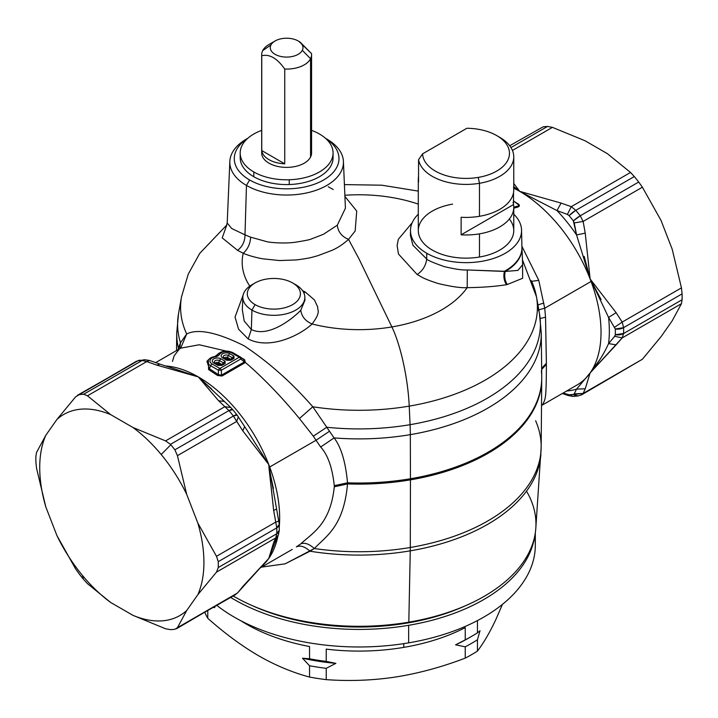 <?xml version="1.0" encoding="UTF-8"?>
<svg xmlns="http://www.w3.org/2000/svg" width="718" height="718" viewBox="0 0 718 718"><rect width="100%" height="100%" fill="white"/><g stroke="black" fill="none" stroke-linecap="round" stroke-linejoin="round"><path stroke-width="1.08" d="M513.514 200.852L513.514 201.534A2.576 0.763 -51.6 0 0 513.514 200.861M513.487 200.825L517.301 203.885C519.105 205.133 519.123 205.913 517.373 206.219C519.123 205.913 519.096 205.133 517.301 203.885L513.379 200.78M512.93 202.7L513.514 203.167M517.373 206.219L513.765 207.188L517.373 206.219L517.768 207.116L513.765 208.193L517.768 207.116L517.373 206.219M517.947 203.831C519.904 205.133 519.85 206.228 517.768 207.116C519.85 206.228 519.913 205.133 517.947 203.831L515.084 202.09L517.301 203.885M513.765 188.188A115.033 66.415 60 0 1 519.688 191.356A115.033 66.415 60 0 1 590.133 278.988A115.033 66.415 60 0 1 591.076 281.465L544.72 308.228L538.769 280.334L521.905 246.31L538.769 280.334L544.72 308.228L591.076 281.465A115.033 66.415 -120 0 0 590.133 278.988A115.033 66.415 -120 0 0 519.688 191.356L556.971 210.571A119.332 68.901 60 0 1 576.563 234.948L585.233 233.135L590.133 278.988L576.563 234.948L574.238 222.93L583.133 221.431L642.404 187.21L661.045 220.462L672.192 249.191L681.454 287.864L622.183 322.086L616.098 312.671L590.133 278.988L585.233 233.135L583.133 221.431L580.216 215.804L638.706 182.031L642.404 187.21L583.133 221.431L585.233 233.135L576.563 234.948A119.332 68.901 -120 0 0 556.971 210.571L519.688 191.356L513.765 183.458L519.688 191.356L561.081 203.086L519.688 191.356L513.765 186.581L519.688 191.356A115.033 66.415 -120 0 0 513.765 188.188M584.21 256.434L590.133 278.988L616.098 312.671L608.577 317.455L591.435 281.259A8.598 1.975 -20.4 0 0 591.076 281.465A8.598 1.975 159.6 0 1 591.435 281.259L601.101 299.648M608.577 317.455L616.098 312.671L622.183 322.086L681.454 287.864L682.1 293.868L623.601 327.641L622.183 322.086L614.689 327.193L622.183 322.086L623.601 327.641L615.299 329.024L608.577 317.455A119.332 68.901 60 0 1 608.577 343.581L616.098 344.873L590.133 372.911A115.033 66.415 -120 0 0 591.076 281.465A115.033 66.415 60 0 1 590.133 372.911C597.609 363.981 603.757 354.198 608.577 343.581L614.689 336.302L622.183 337.9L616.098 344.873L608.577 343.581A119.332 68.901 -120 0 0 608.577 317.455L615.299 329.024A124.708 71.997 60 0 1 615.299 334.705L614.689 336.302L608.577 343.581M600.392 358.82L590.133 372.911L576.563 389.12L574.238 393.85L573.35 394.379A124.708 71.997 60 0 1 569.096 394.756L563.118 393.033L569.096 394.756A124.708 71.997 -120 0 0 573.35 394.379A8.598 6.83 82.4 0 0 578.161 395.95A8.598 6.83 82.4 0 0 578.214 395.941M581.625 394.837L583.133 393.455L581.84 394.712L578.161 395.95L573.35 394.379L583.133 393.464L574.238 393.85L576.563 389.12L585.233 388.779L583.133 393.464L642.404 359.242L583.133 393.464L585.233 388.779L590.133 372.911L585.233 388.779L576.563 389.12A119.332 68.901 60 0 1 566.601 391.023A119.332 68.901 -120 0 0 576.563 389.12L590.133 372.911A115.033 66.415 60 0 1 577.209 384.902A115.033 66.415 -120 0 0 590.133 372.911L622.183 337.9L614.689 336.302L615.299 334.705L623.601 333.511A129.007 74.484 -120 0 0 623.601 327.641L682.1 293.868A129.007 74.484 60 0 1 682.1 299.747L623.601 333.511A8.598 5.098 -178.6 0 1 615.299 334.705A124.708 71.997 -120 0 0 615.299 329.024A8.598 4.829 -1.4 0 0 623.601 327.641A129.007 74.484 60 0 1 623.601 333.511L622.183 337.9L681.454 303.678L672.192 320.82L661.045 336.679L642.404 359.242L661.045 336.679L672.192 320.82L681.454 303.678L682.1 299.747A129.007 74.484 -120 0 0 682.1 293.868L681.454 287.864L672.192 249.191L661.045 220.462L642.404 187.21L638.706 182.031L580.216 215.804A129.007 74.484 -120 0 0 575.809 210.329L634.299 176.556A129.007 74.484 60 0 1 634.649 176.969A129.007 74.484 60 0 1 638.706 182.031A129.007 74.484 -120 0 0 634.649 176.969A129.007 74.484 -120 0 0 634.299 176.556L575.809 210.329L569.096 215.624L567.399 214.422L571.268 206.667L561.081 203.086L556.971 210.571L567.399 214.422L569.096 215.624A124.708 71.997 60 0 1 573.35 220.92L576.563 234.948M607.329 153.634L585.035 140.755L607.329 153.634L630.539 172.455L571.268 206.667L575.809 210.329L571.268 206.667L630.539 172.455L634.299 176.556L630.539 172.455L607.329 153.634M512.455 150.439L552.438 127.355L585.035 140.755L552.438 127.355L512.455 150.439M509.708 145.727L543.113 126.844A129.007 74.484 60 0 1 547.52 126.449L510.974 147.558L547.52 126.449L552.438 127.355L547.52 126.449A129.007 74.484 -120 0 0 543.113 126.844M418.558 159.683L422.606 153.832A43.43 25.076 0 0 0 478.26 177.4L479.471 183.296A47.729 27.562 180 0 1 418.558 159.683L418.558 182.157A47.729 27.562 180 0 1 418.558 176.484A47.729 27.562 0 0 0 418.298 179.321A47.729 27.562 0 0 0 418.558 182.157L418.558 159.683A47.729 27.562 0 0 0 479.471 183.296L478.26 177.4A43.43 25.076 0 0 0 496.748 135.603A43.43 25.076 0 0 0 466.888 128.262L422.606 153.832L418.558 159.683M496.748 135.603L499.791 137.362A47.729 27.562 180 0 1 479.471 183.296L479.471 216.297A47.729 27.562 0 0 0 513.514 187.021M461.127 217.267A47.729 27.562 0 0 0 479.471 216.297A47.729 27.562 180 0 1 461.127 217.267L461.127 234.822L461.127 217.267M513.765 207.412L513.765 230.586A47.729 27.562 180 0 1 479.471 257.026L479.471 233.853A47.729 27.562 0 0 0 513.765 207.412A47.729 27.562 0 0 0 513.514 204.576L513.514 192.684L513.514 204.576L461.127 234.822L513.514 204.576A47.729 27.562 180 0 1 479.471 233.853A47.729 27.562 180 0 1 461.127 234.822A47.729 27.562 0 0 0 479.471 233.853L479.471 257.026A47.729 27.562 180 0 1 418.298 230.586L418.298 179.321M573.35 220.92A124.708 71.997 -120 0 0 569.096 215.624A8.598 2.01 -39.8 0 1 575.809 210.329A129.007 74.484 60 0 1 580.216 215.804A8.598 1.624 142.2 0 0 573.35 220.92L580.216 215.804L583.133 221.431L574.238 222.93L573.35 220.92M571.268 206.667L567.399 214.422L556.971 210.571L561.081 203.086L571.268 206.667M578.161 395.95L573.323 396.381A8.598 6.731 -92.7 0 1 569.096 394.756L573.323 396.381L568.539 395.654L567.399 394.46L568.557 395.663M513.765 156.847L513.765 189.857A47.729 27.562 180 0 1 479.471 216.297L479.471 183.296A47.729 27.562 0 0 0 513.765 156.847A47.729 27.562 0 0 0 498.193 136.483M546.398 363.191L541.659 368.397L546.398 363.191L546.398 364.34L541.677 369.465L546.398 364.34C546.227 399.45 545.554 398.4 542.898 404.081L541.534 405.428L542.898 404.081C545.554 398.4 546.227 399.45 546.398 364.34L545.536 317.194L546.398 363.191M540.232 318.46L545.536 317.194L544.72 308.228C540.187 309.323 538.114 310.113 538.5 310.589C538.114 310.113 540.187 309.323 544.72 308.228L545.536 317.194L540.232 318.46M467.301 604.924L464.358 606.243A172.167 99.398 180 0 1 407.474 623.009L408.82 622.165A176.969 102.171 0 0 0 467.301 604.924A176.969 102.171 0 0 0 526.5 491.157M176.422 628.78L236.707 593.472L177.427 627.685L186.689 610.551A116.11 67.034 60 0 1 132.965 615.344L110.671 602.474L87.461 583.653L83.701 579.552L87.461 583.653L110.671 602.474A116.11 67.034 60 0 1 82.462 575.459A116.11 67.034 60 0 1 56.955 535.646L75.596 568.898L56.955 535.646A116.11 67.034 -120 0 0 82.462 575.459L83.351 579.139A129.007 74.484 -120 0 0 83.701 579.552A129.007 74.484 60 0 1 83.351 579.139A129.007 74.484 60 0 1 79.294 574.068L75.596 568.898L79.294 574.068A129.007 74.484 -120 0 0 83.351 579.139L82.462 575.459A116.11 67.034 -120 0 0 110.671 602.474L132.965 615.344L165.562 628.753L132.965 615.344A116.11 67.034 -120 0 0 186.689 610.551L177.427 627.685L174.887 629.264A129.007 74.484 60 0 1 170.48 629.65L165.562 628.753L170.48 629.65A129.007 74.484 -120 0 0 174.887 629.264L234.912 595.007M278.144 535.269L275.757 537.908L276.771 533.761L279.284 530.261A8.598 5.098 -178.6 0 1 276.771 533.761A129.007 74.484 -120 0 0 276.771 527.883A8.598 4.829 -1.4 0 0 279.284 524.364L276.771 527.883L218.272 561.655A129.007 74.484 60 0 1 218.272 567.534A129.007 74.484 -120 0 0 218.272 561.655L276.771 527.883A129.007 74.484 60 0 1 276.771 533.761L218.272 567.534L216.486 572.129L197.836 594.692L186.689 610.551L197.836 594.692L216.486 572.129L218.272 567.534L276.771 533.761L275.757 537.908L216.486 572.129L275.757 537.908L273.648 542.584L268.756 558.46L237.362 593.086M466.888 128.262A43.43 25.076 180 0 1 509.089 150.017A43.43 25.076 180 0 1 478.26 177.4A43.43 25.076 180 0 1 422.606 153.832L466.888 128.262M682.1 299.747L681.454 303.678L622.183 337.9L623.601 333.511L682.1 299.747M513.765 214.206A55.528 32.059 180 0 1 500.114 255.895A55.528 32.059 180 0 1 426.77 253.257A55.528 32.059 180 0 1 418.298 214.206A55.528 32.059 0 0 0 410.508 230.191A55.528 32.059 0 0 0 426.77 253.257A55.528 32.059 0 0 0 487.603 260.122A55.528 32.059 0 0 0 521.555 230.191A55.528 32.059 0 0 0 513.765 214.206M452.6 204.136A47.729 27.562 0 0 0 420.236 238.34A47.729 27.562 0 0 0 479.471 257.026A47.729 27.562 0 0 0 509.34 218.999M247.728 138.341A56.812 32.795 0 0 0 229.841 161.433A56.812 32.795 0 0 0 246.462 185.432A56.812 32.795 0 0 0 309.018 192.388A56.812 32.795 0 0 0 343.419 161.433A56.812 32.795 0 0 0 326.798 139.05L325.46 138.278L326.798 139.05A56.812 32.795 180 0 1 326.798 185.432A56.812 32.795 180 0 1 246.462 185.432L249.613 179.976A52.351 30.228 0 0 0 322.588 180.568A52.351 30.228 0 0 0 325.676 138.466A52.351 30.228 180 0 1 322.588 180.568A52.351 30.228 180 0 1 249.613 179.976A52.351 30.228 180 0 1 247.584 138.466A52.351 30.228 0 0 0 249.613 179.976L246.462 185.432A56.812 32.795 180 0 1 246.462 139.05L247.8 138.278M253.633 283.852A31.009 17.905 0 0 0 242.864 296.983A31.009 17.905 0 0 0 251.928 310.077A31.009 17.905 0 0 0 286.078 313.874A31.009 17.905 0 0 0 304.854 296.983A31.009 17.905 0 0 0 295.789 284.759A31.009 17.905 180 0 1 295.789 310.077A31.009 17.905 180 0 1 251.928 310.077L255.087 304.62A26.557 15.329 0 0 0 292.63 304.62A26.557 15.329 0 0 0 292.639 282.946L295.789 284.759L292.63 282.946A26.557 15.329 180 0 1 292.63 304.62A26.557 15.329 180 0 1 255.087 304.62A26.557 15.329 180 0 1 255.087 282.946A26.557 15.329 180 0 1 292.63 282.946A26.557 15.329 0 0 0 255.078 282.946A26.557 15.329 0 0 0 255.087 304.62L251.928 310.077A31.009 17.905 180 0 1 251.928 284.759L255.078 282.946M537.513 305.581C537.226 305.195 539.335 304.36 543.858 303.077C539.335 304.36 537.226 305.195 537.513 305.581A181.403 104.729 0 0 1 539.442 313.452A181.403 104.729 180 0 1 410.068 424.679A181.403 104.729 0 0 0 539.442 313.452L536.463 296.731A178.405 102.997 0 0 0 531.311 280.621M535.619 420.766A182.175 105.178 0 0 1 541.175 447.081L535.825 528.161A176.969 102.171 180 0 1 408.82 622.165L410.256 550.841A182.04 105.106 0 0 0 540.905 454.144A182.04 105.106 180 0 1 410.256 550.841A86.007 19.772 -99.6 0 0 410.292 547.484A182.175 105.178 0 0 0 541.175 447.081A182.175 105.178 180 0 1 410.292 547.484L410.454 479.848A182.758 105.51 0 0 0 541.758 379.122A182.758 105.51 180 0 1 410.454 479.848A86.007 19.772 -99.6 0 0 410.454 478.744A182.758 105.51 0 0 0 541.749 376.851A182.758 105.51 180 0 1 410.454 478.744L410.319 434.641A182.291 105.241 0 0 0 541.282 332.999A182.291 105.241 180 0 1 410.319 434.641A86.007 19.772 -99.6 0 0 410.068 424.679L409.224 406.128A178.405 102.997 0 0 0 536.463 296.731A178.405 102.997 180 0 1 409.224 406.128A64.503 14.827 -99.6 0 0 391.884 326.932L359 258.884L348.544 239.372C341.831 236.626 338.079 231.905 337.298 225.192L345.421 208.193M541.175 447.081L541.749 376.851A182.758 105.51 0 0 0 541.399 370.874M135.998 361.486L79.294 394.631A129.007 74.484 60 0 1 83.701 394.236L87.461 395.806L83.701 394.236L142.191 360.463L83.701 394.236A129.007 74.484 -120 0 0 79.294 394.631L137.784 360.858A129.007 74.484 60 0 1 142.191 360.463L146.732 361.585L87.461 395.806L110.671 414.627L132.965 427.497A116.11 67.034 60 0 1 161.182 454.512A116.11 67.034 60 0 1 186.689 494.334L197.836 523.063A116.11 67.034 60 0 1 197.836 594.692A116.11 67.034 -120 0 0 197.836 523.063L216.486 556.306L218.272 561.655L216.486 556.306L275.757 522.094L276.771 527.883L273.648 510.381L268.756 464.537L246.651 429.651L268.756 464.537L242.792 430.845L236.707 421.439L238.34 416.853L236.707 421.439L177.427 455.661L174.887 449.818L233.377 416.054L174.887 449.818A129.007 74.484 -120 0 0 170.821 444.756A129.007 74.484 -120 0 0 170.48 444.343L228.97 410.57L170.48 444.343L165.562 440.897L170.48 444.343A129.007 74.484 60 0 1 170.821 444.756L161.182 454.512A116.11 67.034 -120 0 0 132.965 427.497L165.562 440.897L224.842 406.675L228.97 410.57A129.007 74.484 60 0 1 233.377 416.054L242.792 430.845L244.65 426.573L242.792 430.845L268.756 464.537L269.349 467.212A8.598 1.975 159.6 0 1 269.69 467.005L316.046 440.251L313.335 436.167L326.771 427.255L312.797 406.774A178.405 102.997 0 0 0 409.224 406.128L410.068 424.679A181.403 104.729 180 0 1 326.771 427.255L329.499 431.249L316.046 440.251L320.668 447.018C327.803 454.754 332.335 467.633 334.283 485.664L334.274 486.813C330.442 524.032 312.554 532.918 300.716 543.903L296.372 546.892C300.348 545.097 304.881 546.533 309.988 551.209C304.881 546.533 300.348 545.097 296.372 546.892L300.716 543.903C304.585 542.323 309.126 543.867 314.331 548.525C309.117 543.867 304.585 542.323 300.716 543.903C312.554 532.918 330.442 524.032 334.274 486.813L347.521 483.914L334.274 486.813L334.283 485.664L347.521 482.81L334.283 485.664C332.335 467.633 327.803 454.754 320.668 447.018L334.094 437.908L320.668 447.018L316.046 440.251L329.499 431.249L334.094 437.908L326.771 427.255A181.403 104.729 0 0 0 410.068 424.679A86.007 19.772 80.4 0 1 410.319 434.641A182.291 105.241 180 0 1 334.094 437.908C341.131 447.045 345.609 462.006 347.521 482.81L347.521 483.914C343.743 526.545 326.125 536.113 314.331 548.525L285.163 563.827L261.63 567.094L285.163 563.827L309.988 551.209A182.04 105.106 0 0 0 410.256 550.841A182.04 105.106 180 0 1 309.988 551.209L314.331 548.525A182.175 105.178 0 0 0 410.292 547.484A182.175 105.178 180 0 1 314.331 548.525C326.125 536.113 343.743 526.545 347.521 483.914A182.758 105.51 0 0 0 410.454 479.848A182.758 105.51 180 0 1 347.521 483.914L347.521 482.81A182.758 105.51 0 0 0 410.454 478.744A182.758 105.51 180 0 1 347.521 482.81C345.609 462.006 341.131 447.045 334.094 437.908A182.291 105.241 0 0 0 410.319 434.641L410.454 478.744A86.007 19.772 80.4 0 1 410.454 479.848L410.292 547.484A86.007 19.772 80.4 0 1 410.256 550.841L408.82 622.165L407.474 623.009A172.167 99.398 180 0 1 253.642 606.243L250.699 604.924A176.969 102.171 0 0 0 408.82 622.165A176.969 102.171 180 0 1 233.215 595.994A176.969 102.171 0 0 0 250.699 604.924M235.091 594.899L237.873 592.619L242.792 586.489L268.756 558.46L263.389 564.465L268.756 558.46L273.648 542.584L275.757 537.908M35.9 456.361A129.007 74.484 -120 0 0 35.9 462.239L36.546 468.244L35.9 462.239A129.007 74.484 60 0 1 35.9 456.361L36.546 452.421L35.9 456.361M79.294 394.631L75.596 396.866L79.294 394.631M45.808 506.917L36.546 468.244L45.808 506.917A116.11 67.034 60 0 1 45.808 435.287A116.11 67.034 -120 0 0 45.808 506.917L56.955 535.646L45.808 506.917M36.546 452.421L45.808 435.287L56.955 419.429L75.596 396.866L56.955 419.429A116.11 67.034 60 0 1 110.671 414.627A116.11 67.034 -120 0 0 56.955 419.429L45.808 435.287L36.546 452.421M273.414 488.608L268.927 467.238L273.648 510.381L275.757 522.094L278.79 521.115L275.757 522.094L216.486 556.306L197.836 523.063L186.689 494.334A116.11 67.034 -120 0 0 161.182 454.512L170.821 444.756A129.007 74.484 60 0 1 174.887 449.818L177.427 455.661L186.689 494.334L177.427 455.661L236.707 421.439L233.377 416.054A129.007 74.484 -120 0 0 228.97 410.57L224.842 406.675L165.562 440.897L132.965 427.497L110.671 414.627L87.461 395.806L146.732 361.585L142.191 360.463A129.007 74.484 -120 0 0 137.784 360.858L77.49 395.268M278.467 534.56L279.284 530.261L279.284 524.364A8.598 4.829 -1.4 0 0 279.284 524.337M278.422 534.686L276.134 539.756L273.648 542.584M273.648 510.381L276.663 509.08L273.648 510.381M642.404 359.242L581.84 394.712M521.932 247.539A55.914 32.283 180 0 1 521.932 247.647A55.914 32.283 180 0 1 505.239 271.467L504.449 271.278A55.896 32.274 0 0 0 521.932 247.432A55.896 32.274 180 0 1 504.449 271.278L467.31 269.968C462.392 270.264 454.62 269.115 443.975 266.522C432.9 262.573 427.138 260.069 426.68 259.01L426.77 253.257L426.68 259.01L412.931 245.251L410.4 235.396L410.508 230.191M410.4 235.387L412.922 245.242L426.68 259.01C427.138 260.069 432.9 262.573 443.975 266.522C454.62 269.115 462.392 270.264 467.31 269.968L505.239 271.467L517.92 270.399L522.668 264.7L517.92 270.408L505.239 271.467A55.914 32.283 0 0 0 521.932 247.647L521.555 230.191M292.639 282.946A26.557 15.329 0 0 0 292.63 282.946L295.789 284.759M426.68 259.01C425.873 265.633 422.696 270.803 417.149 274.518L398.454 253.992L397.135 245.565L398.319 239.309L412.177 222.777L398.319 239.309L397.135 245.556L398.454 253.992L417.149 274.518C422.696 270.803 425.873 265.633 426.68 259.01M467.31 269.968L467.185 287.658C461.144 288.053 451.568 286.697 438.456 283.592C421.601 278.279 420.936 276.358 417.149 274.518C420.936 276.358 421.601 278.279 438.456 283.592C451.568 286.697 461.144 288.053 467.185 287.658L467.31 269.968M344.918 196.427L356.72 211.047L355.159 231.016L348.544 239.372L355.159 231.016L356.72 211.047L344.918 196.427M532.451 281.232L538.769 280.334L532.451 281.232M263.156 564.707L242.792 586.489M144.74 359.718A8.598 6.731 87.3 0 0 144.677 359.727L137.784 360.858A8.598 6.83 -97.6 0 1 139.839 360.158L136.16 361.396M144.677 359.727A8.598 6.731 87.3 0 0 142.191 360.463L144.677 359.727L149.461 360.454L146.732 361.585L149.461 360.454L159.899 364.125L156.919 365.166L146.732 361.585L156.919 365.166L198.312 376.905L218.64 400.797L224.842 406.675L218.64 400.797L224.393 401.434L218.64 400.797L198.312 376.905L156.919 365.166L159.917 364.125M230.819 407.528L224.842 406.675L230.909 407.609L198.312 376.905L174.689 368.908L198.312 376.905A115.033 66.415 60 0 1 268.756 464.537L279.284 524.364M232.794 409.781L228.97 410.57A8.598 2.01 -39.8 0 1 232.695 409.574L230.909 407.609M246.651 429.642L236.985 414.914A8.598 1.624 142.2 0 0 233.377 416.054L237.048 415.085L238.34 416.853M276.161 539.703L268.756 558.46A115.033 66.415 60 0 1 261.505 566.448A115.033 66.415 -120 0 0 268.756 558.46L273.827 545.635M504.449 271.278C503.264 276.098 503.928 280.576 506.432 284.705C495.626 286.464 482.541 287.451 467.185 287.658A116.819 67.438 180 0 1 391.884 326.932A116.819 67.438 0 0 0 467.185 287.658C482.541 287.451 495.626 286.464 506.432 284.705C503.928 280.576 503.264 276.098 504.449 271.278M505.239 271.467C504.144 276.179 504.817 280.541 507.258 284.543L506.432 284.705L507.258 284.543C504.817 280.541 504.144 276.179 505.239 271.467M522.578 262.608L522.632 278.261L507.258 284.543L522.632 278.261L522.578 262.608M333.224 189.507L328.27 186.77M244.991 234.858L231.734 228.53L227.202 223.02L231.734 228.53L244.991 234.858L246.462 185.432L244.991 234.858L250.654 237.173L244.991 234.858C244.973 241.311 242.504 246.48 237.586 250.358L222.212 237.9L226.726 225.174L222.212 237.9L237.586 250.358L243.222 253.257C247.782 249.155 250.259 243.797 250.654 237.173L266.764 241.661C270.668 242.621 283.538 243.644 294.192 242.397C304.504 240.826 310.32 239.641 311.648 238.852L323.486 234.265L337.298 225.192L323.486 234.265L311.648 238.852C310.32 239.641 304.504 240.826 294.192 242.397C283.538 243.644 270.668 242.621 266.764 241.661L250.654 237.173M343.419 161.433L345.421 208.202L337.298 225.192C338.079 231.905 341.831 236.626 348.544 239.372C343.096 244.264 337.568 247.925 331.958 250.358L317.58 255.787C312.949 256.864 311.89 257.995 296.301 259.943L279.481 260.544L262.86 258.839C254.8 257.313 248.257 255.455 243.222 253.257L237.586 250.358M251.354 329.517L244.192 321.045L242.316 309.754L244.192 321.045L251.354 329.517L251.928 310.077L251.354 329.517L248.195 338.941L238.573 329.194L235.046 317.042L243.115 295.098L235.046 317.042L238.573 329.203L248.195 338.941L251.354 329.517C267.85 337.684 291.131 320.129 300.761 310.302C291.131 320.129 267.85 337.684 251.354 329.517M304.809 298.491L304.988 300.097L300.761 310.302L304.988 300.097L304.809 298.491M344.873 195.269A116.819 67.438 180 0 1 418.298 204.109A116.819 67.438 0 0 0 344.873 195.269M303.831 292.827L305.303 292.055L314.475 299.989L317.724 307.044C317.132 310.293 321.511 311.468 312.079 323.98C305.5 321.188 301.731 316.629 300.761 310.302C301.731 316.629 305.5 321.188 312.079 323.98C300.025 335.315 269.932 350.222 248.195 338.941C269.932 350.222 300.025 335.315 312.079 323.98C321.52 311.468 317.123 310.293 317.724 307.044L314.475 299.989L305.303 292.055L302.52 290.593L305.303 292.055M178.423 348.033L178.199 349.612L178.423 348.033A182.291 105.241 180 0 1 176.718 332.999A182.291 105.241 0 0 0 178.423 348.033L178.531 349.415L178.423 348.033L180.487 342.8L178.423 348.033M176.529 350.572L176.718 332.999L178.558 313.452A181.403 104.729 0 0 0 180.487 342.8A181.403 104.729 180 0 1 178.558 313.452L181.537 296.731A178.405 102.997 0 0 0 186.689 333.969L180.487 342.8L179.742 348.715L180.487 342.8L186.689 333.969A178.405 102.997 180 0 1 181.537 296.731L188.278 274.079L199.694 253.427L226.807 224.976M243.222 253.257A116.819 67.438 0 0 0 249.783 286.141A116.819 67.438 180 0 1 243.222 253.257C248.257 255.455 254.8 257.313 262.86 258.839L279.481 260.544L296.301 259.943C311.89 257.995 312.949 256.864 317.58 255.787L331.958 250.358C337.568 247.925 343.096 244.264 348.544 239.372L359 258.884L391.884 326.932A64.503 14.827 80.4 0 1 409.224 406.128A178.405 102.997 180 0 1 312.797 406.774L326.771 427.255L313.335 436.167L316.046 440.251L269.69 467.005A115.033 66.415 60 0 1 279.32 526.088A115.033 66.415 -120 0 0 269.69 467.005A8.598 1.975 -20.4 0 0 269.349 467.212L268.756 464.537A115.033 66.415 60 0 1 269.69 467.005A115.033 66.415 -120 0 0 268.756 464.537A115.033 66.415 -120 0 0 198.312 376.905A115.033 66.415 -120 0 0 164.987 365.911A115.033 66.415 60 0 1 198.312 376.905L211.657 389.021M278.001 535.682A115.033 66.415 60 0 1 268.756 558.46A115.033 66.415 -120 0 0 278.001 535.682M391.884 326.932A116.819 67.438 180 0 1 312.079 323.98A116.819 67.438 0 0 0 391.884 326.932M155.698 362.599L180.748 348.14L199.272 344.766L226.053 351.048L199.272 344.766L180.748 348.131L179.231 349.154L174.142 355.805L172.464 361.45M312.797 406.774C291.598 382.497 268.729 362.168 244.174 345.807C217.042 332.326 197.881 328.377 186.689 333.969C197.881 328.377 217.042 332.326 244.174 345.807C268.729 362.168 291.598 382.488 312.797 406.783L299.406 418.531L312.797 406.774M313.335 436.167L299.406 418.531L313.335 436.167M243.806 359.79L244.703 361.8L221.377 375.209L221.377 370.201L218.389 370.201L210.652 365.731A9.549 5.511 180 0 1 209.109 359.099L216.8 356.011A9.549 5.511 180 0 1 217.976 353.983A9.549 5.511 0 0 0 216.8 356.011L216.19 356.361A9.549 5.511 0 0 0 209.109 359.099A9.549 5.511 0 0 0 210.652 365.731L209.333 368.666L210.652 365.731L218.389 370.201L218.389 374.661L218.389 370.201L221.377 370.201L221.377 375.209L244.335 361.953A1.292 0.745 -120 0 0 244.964 362.761L222.015 376.017A1.292 0.745 60 0 1 221.377 375.209L218.389 374.661L209.333 368.666L206.955 361.289L209.333 368.666L208.597 369.555L209.333 368.666L218.389 374.661L217.554 375.487L208.597 369.555L208.373 359.844L208.597 369.555L217.554 375.487L222.015 376.017L217.554 375.487L218.389 374.661L221.377 375.209L222.015 376.017L245.412 362.437C263.865 378.431 281.86 397.126 299.406 418.531C281.86 397.126 263.865 378.431 245.412 362.437L244.964 362.761L244.335 361.953L245.412 362.437L244.587 359.682L241.49 357.842L244.587 359.682L245.412 362.437L243.806 359.79L244.587 359.682L243.887 359.862M217.24 354.728L215.032 356.352L217.24 354.728M180.658 348.185L186.689 333.969M226.753 358.345L229.661 360.023L226.753 358.345L225.614 358.731L226.753 358.345A1.292 0.745 120 0 0 227.498 357.465A1.292 0.745 -60 0 1 226.753 358.345M216.8 356.119L216.459 356.675A7.44 4.29 0 0 0 210.365 359.547A7.44 4.29 0 0 0 212.142 363.972A2.576 1.49 120 0 0 210.652 365.731A2.576 1.49 -60 0 1 212.142 363.972L219.887 368.442L239.274 357.25A2.576 1.49 60 0 1 240.763 359.009A2.576 1.059 -50.5 0 0 240.916 357.367L240.763 357.286A2.576 1.49 120 0 0 240.557 357.124A2.576 1.49 -60 0 1 240.763 357.286L240.763 359.009L221.377 370.201A2.576 1.49 -120 0 0 219.887 368.442A2.576 1.49 120 0 0 218.389 370.201A2.576 1.49 -60 0 1 219.887 368.442A2.576 1.49 60 0 1 221.377 370.201L240.763 359.009L244.335 361.953L240.763 359.009A2.576 1.49 -120 0 0 239.274 357.25A2.576 1.49 -60 0 1 240.557 357.124L232.82 352.655A2.576 1.49 120 0 0 231.528 352.78A2.576 1.49 -60 0 1 232.82 352.655A2.576 1.49 -60 0 1 233.027 352.816A2.576 1.49 120 0 0 232.82 352.655C227.247 350.169 222.302 350.617 217.976 353.983L217.132 355.114M217.886 363.461L216.746 363.855L217.886 363.461A1.292 0.745 120 0 0 218.631 362.581A1.292 0.745 -60 0 1 217.886 363.461L220.794 365.139L217.886 363.461M219.187 365.265A2.576 1.49 120 0 0 219.178 365.256A2.576 1.49 120 0 0 217.895 365.39L213.793 363.021A2.576 1.49 -60 0 1 215.086 362.895A2.576 1.49 -60 0 1 215.283 363.057A2.576 1.49 120 0 0 215.086 362.895A2.576 1.49 120 0 0 213.793 363.021A5.107 2.944 180 0 1 213.793 358.847A5.107 2.944 180 0 1 221.009 358.847A2.576 1.49 120 0 0 219.52 360.615L223.621 362.976L221.844 364.439L218.631 362.581L219.52 360.615A2.989 1.723 0 0 0 215.588 360.463A2.989 1.723 0 0 0 214.799 362.689A2.989 1.723 180 0 1 215.588 360.463A2.989 1.723 180 0 1 219.52 360.615L218.631 362.581A1.741 1.005 0 0 0 216.791 362.357A1.741 1.005 0 0 0 215.669 363.227A1.741 1.005 180 0 1 216.791 362.357A1.741 1.005 180 0 1 218.631 362.581L221.844 364.439L221.844 365.013M230.747 359.395L227.498 357.465L228.387 355.491A2.989 1.723 0 0 0 224.456 355.338A2.989 1.723 0 0 0 223.675 357.564A2.989 1.723 180 0 1 224.456 355.338A2.989 1.723 180 0 1 228.387 355.491L227.498 357.465A1.741 1.005 0 0 0 225.658 357.232A1.741 1.005 0 0 0 224.537 358.111A1.741 1.005 180 0 1 225.658 357.232A1.741 1.005 180 0 1 227.498 357.465L230.711 359.323L230.711 359.897M223.837 357.717A2.989 1.723 0 0 1 223.675 357.564L223.953 357.77A2.576 1.49 -60 0 1 224.151 357.932A2.576 1.49 120 0 0 223.953 357.77L228.055 360.14A2.576 1.49 120 0 0 226.762 360.265L230.747 360.265L229.248 360.301L232.488 358.435L232.488 357.86L232.488 358.435A2.576 1.49 60 0 1 232.695 358.273A2.576 1.49 60 0 1 233.978 358.399L230.747 360.265L226.762 360.265L222.661 357.896A5.107 2.944 180 0 1 222.661 353.732A5.107 2.944 180 0 1 229.886 353.732A2.576 1.49 120 0 0 228.387 355.491L232.488 357.86L230.711 359.323L233.978 356.101L233.978 358.399L233.978 356.101A2.576 1.49 120 0 0 232.488 357.86L228.387 355.491A2.576 1.49 -60 0 1 229.886 353.732L233.978 356.101L229.886 353.732A5.107 2.944 0 0 0 222.661 353.732A5.107 2.944 0 0 0 222.661 357.896A2.576 1.49 -60 0 1 223.953 357.77A2.576 1.49 120 0 0 222.661 357.896L226.762 360.265L228.252 360.301M221.88 364.511L223.621 362.976L223.621 363.55L223.621 362.976L223.621 363.55L223.621 362.976L219.52 360.615A2.576 1.49 -60 0 1 221.009 358.847L225.111 361.217A2.576 1.49 120 0 0 223.621 362.976L225.111 361.217L225.111 363.514L225.111 361.217L221.009 358.847A5.107 2.944 0 0 0 213.793 358.847A5.107 2.944 0 0 0 213.793 363.021L217.895 365.39L219.385 365.426M216.8 356.011L218.891 355.266L216.459 356.675L218.891 355.266A2.576 2.091 -167.5 0 0 216.8 356.011M231.528 352.78A7.44 4.29 0 0 0 223.872 351.748A7.44 4.29 0 0 0 218.891 355.266C221.341 351.452 225.551 350.626 231.528 352.78L239.274 357.25L231.528 352.78M244.246 360.113L240.557 357.124A2.576 1.49 120 0 0 239.274 357.25L219.887 368.442L212.142 363.972A7.44 4.29 180 0 1 210.365 359.547A7.44 4.29 180 0 1 216.459 356.675M225.111 363.514L221.88 365.39L217.895 365.39L221.88 365.39L225.111 363.514A2.576 1.49 60 0 0 223.828 363.389L223.621 363.55A2.576 1.49 60 0 1 223.828 363.389L220.588 365.256A2.576 1.49 -120 0 0 220.588 365.265L221.88 365.39A2.576 1.49 -120 0 0 220.588 365.256L219.178 365.256L214.799 362.689A2.989 1.723 0 0 0 214.96 362.832M233.978 358.399L230.747 360.265A2.576 1.49 -120 0 0 229.455 360.14L228.055 360.14M496.075 619.06A141.913 81.933 0 0 0 496.084 619.033A141.913 81.933 180 0 1 496.066 619.078A141.913 81.933 0 0 0 496.075 619.06C489.927 632.208 483.717 642.879 477.452 651.082C483.717 642.879 489.927 632.208 496.075 619.06L502.42 604.394L496.075 619.06A141.913 81.933 180 0 1 496.075 619.06M258.651 655.785A141.913 81.933 0 0 0 258.722 655.821A141.913 81.933 180 0 1 258.651 655.785A141.913 81.933 180 0 1 258.588 655.749A141.913 81.933 0 0 0 258.651 655.785C241.858 645.994 224.905 633.5 207.771 618.306C224.905 633.5 241.858 645.994 258.651 655.785C275.443 665.389 292.406 672.479 309.539 677.056C292.406 672.479 275.443 665.389 258.651 655.785M204.801 612.391A159.109 91.859 0 0 0 207.771 618.306A159.109 91.859 180 0 1 204.801 612.391M207.771 610.677L207.771 618.306L207.771 610.677M214.826 607.59L213.39 607.437L214.826 607.59L214.224 606.952L214.826 607.59M309.539 646.541L309.539 658.792L302.484 658.2L309.539 665.748L309.539 677.056L309.539 665.748A159.109 91.859 0 0 0 326.223 668.323L326.223 679.632A159.109 91.859 180 0 1 309.539 677.056A159.109 91.859 0 0 0 326.223 679.632L326.223 668.323A159.109 91.859 180 0 1 309.539 665.748L302.484 658.2A154.855 89.4 0 0 0 335.862 663.36L326.223 668.323L335.862 663.36A154.855 89.4 180 0 1 302.484 658.2L309.539 658.792A159.109 91.859 0 0 0 326.223 661.377L335.862 663.36L326.223 661.377L326.223 649.117L326.223 661.377A159.109 91.859 180 0 1 309.539 658.792L309.539 646.541A159.109 91.859 180 0 1 240.718 620.675A159.109 91.859 0 0 0 309.539 646.541M471.511 636.435A159.109 91.859 0 0 0 477.452 632.818A159.109 91.859 180 0 1 465.237 639.873A159.109 91.859 0 0 0 471.511 636.435L468.504 638.176A154.855 89.4 180 0 1 455.598 644.836L465.237 639.873L465.237 627.613A159.109 91.859 180 0 1 403.794 647.376A159.109 91.859 180 0 1 326.223 649.117A159.109 91.859 0 0 0 403.794 647.376L403.794 643.633L403.794 647.376A159.109 91.859 0 0 0 465.237 627.613L465.237 639.873L455.598 644.836L465.237 646.819L465.237 658.128C442.925 666.636 420.838 672.748 398.966 676.473L395.726 676.993C372.795 680.449 349.621 681.328 326.223 679.632C349.621 681.328 372.795 680.449 395.726 676.993L398.966 676.473C420.838 672.748 442.925 666.636 465.237 658.128A159.109 91.859 0 0 0 477.452 651.082A159.109 91.859 180 0 1 465.237 658.128L465.237 646.819A159.109 91.859 0 0 0 477.452 639.765L477.452 651.082L477.452 639.765A159.109 91.859 180 0 1 465.237 646.819L455.598 644.836A154.855 89.4 0 0 0 469.985 637.306M480.037 630.727L477.452 639.765L480.037 630.727L477.452 632.818L480.037 630.727M477.452 632.818L477.452 620.585L477.452 632.818M535.314 532.9L535.314 545.186A176.314 101.794 180 0 1 408.641 642.861L408.641 625.306A176.314 101.794 180 0 1 230.693 597.448A176.314 101.794 0 0 0 408.641 625.306L408.641 642.861A176.314 101.794 180 0 1 216.872 605.427A176.314 101.794 0 0 0 408.641 642.861A176.314 101.794 0 0 0 534.668 536.481M408.641 625.306A176.314 101.794 0 0 0 534.587 536.876A176.314 101.794 180 0 1 408.641 625.306M252.189 605.588A172.167 99.398 0 0 0 407.474 623.009A172.167 99.398 0 0 0 465.811 605.588M298.185 40.98L300.007 42.03L311.504 53.581A24.942 14.396 180 0 1 310.562 58.723L302.314 50.305A16.343 9.433 180 0 1 282.03 56.704A16.343 9.433 180 0 1 270.946 44.992A16.343 9.433 180 0 1 291.23 38.601A16.343 9.433 180 0 1 302.314 50.305L310.562 58.723A24.942 14.396 180 0 1 284.741 69.036C277.085 58.257 269.421 53.832 261.756 55.762A24.942 14.396 180 0 1 262.698 50.619L270.946 44.992A16.343 9.433 0 0 0 282.03 56.704A16.343 9.433 0 0 0 302.314 50.305A16.343 9.433 0 0 0 298.185 40.98A16.343 9.433 0 0 0 275.075 40.98A16.343 9.433 0 0 0 270.946 44.992L262.698 50.619A24.942 14.396 180 0 1 268.99 44.489L275.075 40.98M261.756 150.565L284.741 163.83A24.942 14.396 180 0 1 261.756 150.565L261.756 55.762C269.421 53.832 277.085 58.257 284.741 69.036L284.741 163.83L261.756 150.565A24.942 14.396 0 0 0 284.741 163.83L284.741 69.036A24.942 14.396 0 0 0 310.562 58.723L310.562 157.045A24.942 14.396 180 0 1 283.08 167.24A24.942 14.396 180 0 1 261.684 152.988L261.684 54.676A24.942 14.396 0 0 0 261.756 55.762L261.756 150.565M311.567 54.676L311.567 152.988A24.942 14.396 180 0 1 310.562 157.045L310.562 58.723A24.942 14.396 0 0 0 311.567 54.676A24.942 14.396 0 0 0 311.504 53.581L299.047 41.518M272.678 42.739A24.942 14.396 0 0 0 262.698 50.619A24.942 14.396 0 0 0 261.684 54.676M333.071 152.988L333.071 157.763A46.446 26.817 180 0 1 327.085 170.929A46.446 26.817 180 0 1 289.237 184.535L289.237 179.76A46.446 26.817 0 0 0 327.085 166.154A46.446 26.817 0 0 0 333.071 152.988A46.446 26.817 0 0 0 326.062 138.816A46.446 26.817 0 0 0 319.474 134.024A46.446 26.817 0 0 0 311.567 130.371A46.446 26.817 180 0 1 319.474 134.024A46.446 26.817 180 0 1 326.062 138.816A46.446 26.817 180 0 1 327.085 166.154A46.446 26.817 180 0 1 289.237 179.76L289.237 184.535A46.446 26.817 180 0 1 253.786 176.718A46.446 26.817 180 0 1 240.189 157.763L240.189 152.988A46.446 26.817 0 0 0 253.786 171.943L253.786 176.718L253.786 171.943A46.446 26.817 0 0 0 289.237 179.76A46.446 26.817 180 0 1 253.786 171.943A46.446 26.817 180 0 1 261.684 130.371A46.446 26.817 0 0 0 240.189 152.988M261.873 151.229A24.942 14.396 0 0 0 281.582 167.088A24.942 14.396 0 0 0 310.562 157.045A24.942 14.396 0 0 0 310.562 148.931M240.368 155.375A46.446 26.817 0 0 0 253.786 176.718A46.446 26.817 0 0 0 289.237 184.535A46.446 26.817 0 0 0 327.085 170.929A46.446 26.817 0 0 0 332.892 155.375M541.534 405.499L577.209 384.902M562.302 393.509L568.539 395.654M541.749 376.851L541.282 332.999L539.442 313.452M244.048 585.538L237.873 592.619M522.668 264.7L521.932 247.647M326.798 139.05L325.46 138.278M236.985 414.914L232.695 409.574M229.841 161.433L227.202 223.02L226.502 225.614M242.864 296.983L242.316 309.754M304.854 296.983L304.755 298.966M259.997 568.037L292.271 549.405M174.689 368.908L159.899 364.125M536.463 296.731L522.453 259.835M418.298 191.114L381.85 185.199L344.416 184.607M206.955 361.289L209.109 359.099"/></g></svg>

